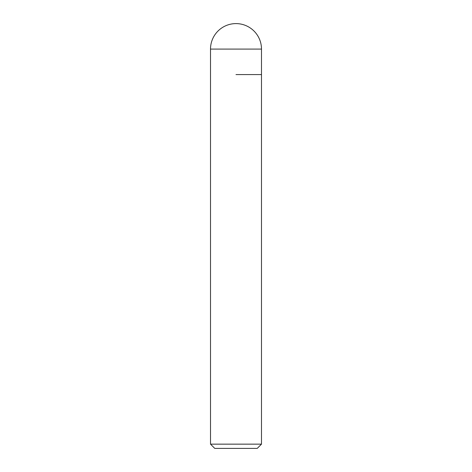 <?xml version="1.0" encoding="UTF-8"?>
<svg xmlns="http://www.w3.org/2000/svg" width="472" height="472" viewBox="0 0 472 472"><rect width="100%" height="100%" fill="white"/><g stroke="black" fill="none" stroke-linecap="round" stroke-linejoin="round"><path stroke-width="0.71" d="M236 74.576L261.488 74.576L236 74.576M261.488 444.152L257.24 448.4L214.76 448.4L210.512 444.152L261.488 444.152L261.488 49.088L210.512 49.088L210.512 74.576L210.512 49.088A25.488 25.488 0 0 1 236 23.6A25.488 25.488 0 0 0 210.512 49.088M261.488 49.088A25.488 25.488 0 0 0 236 23.6M210.512 444.152L210.512 74.576"/></g></svg>
